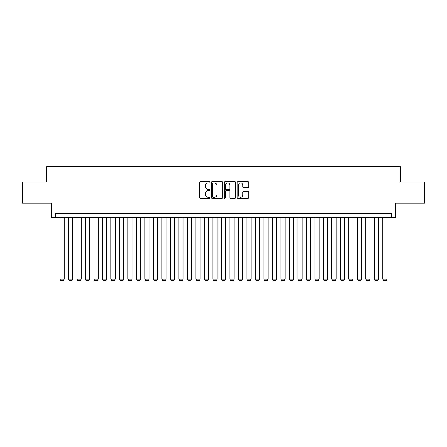 <?xml version="1.0" encoding="UTF-8"?>
<svg xmlns="http://www.w3.org/2000/svg" width="447" height="447" viewBox="0 0 447 447"><rect width="100%" height="100%" fill="white"/><g stroke="black" fill="none" stroke-linecap="round" stroke-linejoin="round"><path stroke-width="0.67" d="M209.906 182.309A0.581 0.581 0 0 0 209.325 181.728L200.463 181.728A0.833 0.833 0 0 0 199.63 182.56L199.63 197.574A0.833 0.833 0 0 0 200.463 198.407L209.325 198.407A0.581 0.581 0 0 0 209.906 197.825A0.581 0.581 0 0 0 209.325 197.239L208.173 197.239A2.671 2.671 0 0 1 205.508 194.568L205.508 193.322A2.671 2.671 0 0 1 208.173 190.651L209.325 190.651A0.581 0.581 0 0 0 209.906 190.064A0.581 0.581 0 0 0 209.325 189.483L208.173 189.483A2.671 2.671 0 0 1 205.508 186.812L205.508 185.561A2.671 2.671 0 0 1 208.173 182.896L209.325 182.896A0.581 0.581 0 0 0 209.906 182.309M247.873 187.606A0.833 0.833 0 0 0 248.705 186.773L248.705 182.56A0.833 0.833 0 0 0 247.873 181.728L238.033 181.728A0.833 0.833 0 0 0 237.201 182.56L237.201 197.574A0.833 0.833 0 0 0 238.033 198.407L247.873 198.407A0.833 0.833 0 0 0 248.705 197.574L248.705 192.484A0.833 0.833 0 0 0 247.873 191.651L243.66 191.651A0.833 0.833 0 0 0 242.827 192.484L242.827 195.009A2.229 2.229 0 0 1 240.598 197.239A2.229 2.229 0 0 1 238.363 195.009L238.363 185.125A2.229 2.229 0 0 1 240.598 182.896A2.229 2.229 0 0 1 242.827 185.125L242.827 186.773A0.833 0.833 0 0 0 243.66 187.606L247.873 187.606M391.304 217.678L395.55 217.678L395.55 203.234L424.65 203.234L424.65 181.996L400.221 181.996L400.221 166.703L46.779 166.703L46.779 181.996L22.35 181.996L22.35 203.234L51.45 203.234L51.45 217.678L391.304 217.678L391.304 213.431L55.696 213.431L55.696 217.678M222.768 182.56A0.833 0.833 0 0 0 221.935 181.728L212.096 181.728A0.833 0.833 0 0 0 211.263 182.56L211.263 197.574A0.833 0.833 0 0 0 212.096 198.407L221.935 198.407A0.833 0.833 0 0 0 222.768 197.574L222.768 182.56M225.064 181.728L234.904 181.728A0.833 0.833 0 0 1 235.737 182.56L235.737 197.574A0.833 0.833 0 0 1 234.904 198.407L230.691 198.407A0.833 0.833 0 0 1 229.859 197.574L229.859 191.484A0.833 0.833 0 0 0 229.026 190.651L226.232 190.651A0.833 0.833 0 0 0 225.4 191.484L225.4 197.825A0.581 0.581 0 0 1 224.813 198.407A0.581 0.581 0 0 1 224.232 197.825L224.232 182.56A0.833 0.833 0 0 1 225.064 181.728M213.012 182.896A0.581 0.581 0 0 0 212.431 183.477L212.431 196.658A0.581 0.581 0 0 0 213.012 197.239L214.225 197.239A2.671 2.671 0 0 0 216.89 194.568L216.89 185.561A2.671 2.671 0 0 0 214.225 182.896L213.012 182.896M229.859 185.17A2.229 2.229 0 0 0 227.629 182.935A2.229 2.229 0 0 0 225.4 185.17L225.4 188.651A0.833 0.833 0 0 0 226.232 189.483L229.026 189.483A0.833 0.833 0 0 0 229.859 188.651L229.859 185.17M64.195 217.678L64.195 279.191L59.948 279.191L59.948 217.678M64.195 279.191L63.558 280.297L60.585 280.297L59.948 279.191M72.693 217.678L72.693 279.191L68.441 279.191L68.441 217.678M72.693 279.191L72.051 280.297L69.078 280.297L68.441 279.191M81.186 217.678L81.186 279.191L76.94 279.191L76.94 217.678M81.186 279.191L80.549 280.297L77.577 280.297L76.94 279.191M89.685 217.678L89.685 279.191L85.433 279.191L85.433 217.678M89.685 279.191L89.048 280.297L86.07 280.297L85.433 279.191M98.178 217.678L98.178 279.191L93.931 279.191L93.931 217.678M98.178 279.191L97.541 280.297L94.568 280.297L93.931 279.191M106.677 217.678L106.677 279.191L102.43 279.191L102.43 217.678M106.677 279.191L106.04 280.297L103.067 280.297L102.43 279.191M115.17 217.678L115.17 279.191L110.923 279.191L110.923 217.678M115.17 279.191L114.533 280.297L111.56 280.297L110.923 279.191M123.668 217.678L123.668 279.191L119.422 279.191L119.422 217.678M123.668 279.191L123.031 280.297L120.059 280.297L119.422 279.191M132.167 217.678L132.167 279.191L127.915 279.191L127.915 217.678M132.167 279.191L131.53 280.297L128.552 280.297L127.915 279.191M140.66 217.678L140.66 279.191L136.413 279.191L136.413 217.678M140.66 279.191L140.023 280.297L137.05 280.297L136.413 279.191M149.158 217.678L149.158 279.191L144.912 279.191L144.912 217.678M149.158 279.191L148.521 280.297L145.549 280.297L144.912 279.191M157.651 217.678L157.651 279.191L153.405 279.191L153.405 217.678M157.651 279.191L157.014 280.297L154.042 280.297L153.405 279.191M166.15 217.678L166.15 279.191L161.903 279.191L161.903 217.678M166.15 279.191L165.513 280.297L162.54 280.297L161.903 279.191M174.648 217.678L174.648 279.191L170.396 279.191L170.396 217.678M174.648 279.191L174.012 280.297L171.033 280.297L170.396 279.191M183.141 217.678L183.141 279.191L178.895 279.191L178.895 217.678M183.141 279.191L182.505 280.297L179.532 280.297L178.895 279.191M191.64 217.678L191.64 279.191L187.388 279.191L187.388 217.678M191.64 279.191L191.003 280.297L188.031 280.297L187.388 279.191M200.133 217.678L200.133 279.191L195.887 279.191L195.887 217.678M200.133 279.191L199.496 280.297L196.524 280.297L195.887 279.191M208.632 217.678L208.632 279.191L204.385 279.191L204.385 217.678M208.632 279.191L207.995 280.297L205.022 280.297L204.385 279.191M217.13 217.678L217.13 279.191L212.878 279.191L212.878 217.678M217.13 279.191L216.493 280.297L213.515 280.297L212.878 279.191M225.623 217.678L225.623 279.191L221.377 279.191L221.377 217.678M225.623 279.191L224.986 280.297L222.014 280.297L221.377 279.191M234.122 217.678L234.122 279.191L229.87 279.191L229.87 217.678M234.122 279.191L233.485 280.297L230.507 280.297L229.87 279.191M242.615 217.678L242.615 279.191L238.368 279.191L238.368 217.678M242.615 279.191L241.978 280.297L239.005 280.297L238.368 279.191M251.113 217.678L251.113 279.191L246.867 279.191L246.867 217.678M251.113 279.191L250.476 280.297L247.504 280.297L246.867 279.191M259.612 217.678L259.612 279.191L255.36 279.191L255.36 217.678M259.612 279.191L258.969 280.297L255.997 280.297L255.36 279.191M268.105 217.678L268.105 279.191L263.859 279.191L263.859 217.678M268.105 279.191L267.468 280.297L264.495 280.297L263.859 279.191M276.604 217.678L276.604 279.191L272.352 279.191L272.352 217.678M276.604 279.191L275.967 280.297L272.988 280.297L272.352 279.191M285.097 217.678L285.097 279.191L280.85 279.191L280.85 217.678M285.097 279.191L284.46 280.297L281.487 280.297L280.85 279.191M293.595 217.678L293.595 279.191L289.349 279.191L289.349 217.678M293.595 279.191L292.958 280.297L289.986 280.297L289.349 279.191M302.088 217.678L302.088 279.191L297.842 279.191L297.842 217.678M302.088 279.191L301.451 280.297L298.479 280.297L297.842 279.191M310.587 217.678L310.587 279.191L306.34 279.191L306.34 217.678M310.587 279.191L309.95 280.297L306.977 280.297L306.34 279.191M319.085 217.678L319.085 279.191L314.833 279.191L314.833 217.678M319.085 279.191L318.448 280.297L315.47 280.297L314.833 279.191M327.578 217.678L327.578 279.191L323.332 279.191L323.332 217.678M327.578 279.191L326.941 280.297L323.969 280.297L323.332 279.191M336.077 217.678L336.077 279.191L331.83 279.191L331.83 217.678M336.077 279.191L335.44 280.297L332.467 280.297L331.83 279.191M344.57 217.678L344.57 279.191L340.323 279.191L340.323 217.678M344.57 279.191L343.933 280.297L340.96 280.297L340.323 279.191M353.069 217.678L353.069 279.191L348.822 279.191L348.822 217.678M353.069 279.191L352.432 280.297L349.459 280.297L348.822 279.191M361.567 217.678L361.567 279.191L357.315 279.191L357.315 217.678M361.567 279.191L360.93 280.297L357.952 280.297L357.315 279.191M370.06 217.678L370.06 279.191L365.814 279.191L365.814 217.678M370.06 279.191L369.423 280.297L366.451 280.297L365.814 279.191M378.559 217.678L378.559 279.191L374.307 279.191L374.307 217.678M378.559 279.191L377.922 280.297L374.949 280.297L374.307 279.191M387.052 217.678L387.052 279.191L382.805 279.191L382.805 217.678M387.052 279.191L386.415 280.297L383.442 280.297L382.805 279.191"/></g></svg>
